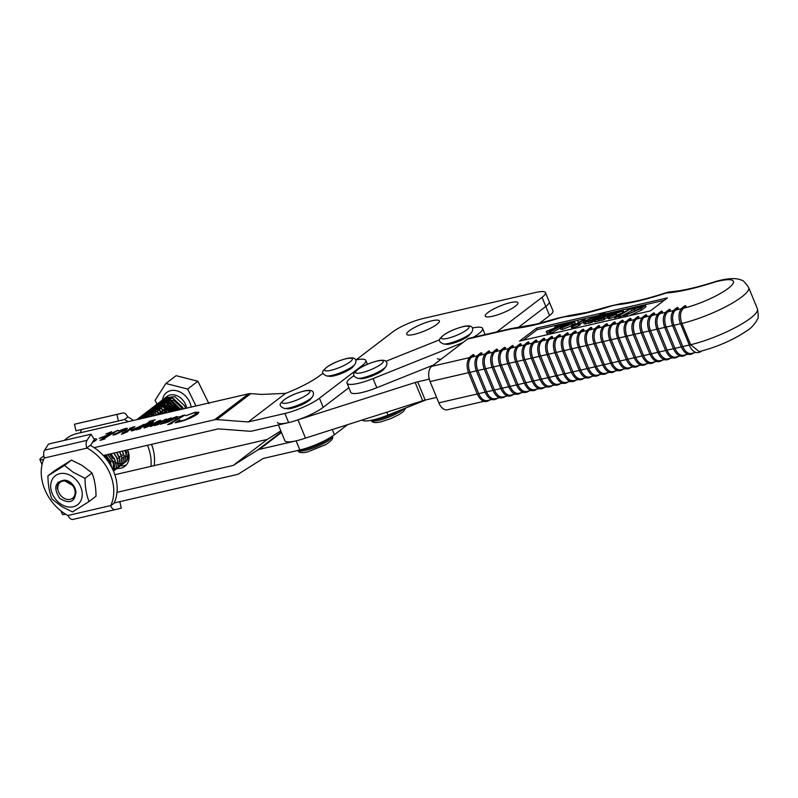 <?xml version="1.0" encoding="UTF-8"?>
<svg xmlns="http://www.w3.org/2000/svg" width="798" height="798" viewBox="0 0 798 798"><rect width="100%" height="100%" fill="white"/><g stroke="black" fill="none" stroke-linecap="round" stroke-linejoin="round"><path stroke-width="1.2" d="M126.702 452.845L125.825 452.426M121.206 454.651L122.373 455.329M124.199 456.047L126.164 456.366M126.523 456.376L127.281 456.336M119.082 456.276L120.249 456.955M122.084 457.673L124.039 457.992M116.957 457.892L118.124 458.571M128.977 455.01L127.261 460.107M126.692 460.805L124.628 462.441M112.957 458.81L110.044 454.83M426.102 399.848L388.018 415.09A26.903 5.636 157.7 0 1 362.202 420.017M356.078 359.908L392.766 331.888A23.541 4.938 157.7 0 1 423 318.552L535.628 292.487A23.541 4.938 157.7 0 1 545.503 292.637L552.984 310.891A23.541 4.938 157.7 0 1 549.543 315.579L539.308 323.399M545.503 292.637A23.541 4.938 157.7 0 1 542.061 297.325L545.802 306.452L518.401 327.38L545.802 306.452A23.541 4.938 157.7 0 0 549.243 301.764A23.541 4.938 157.7 0 1 545.802 306.452L549.543 315.579M515.348 306.223A17.656 3.701 157.7 0 1 497.623 314.821A17.656 3.701 157.7 0 1 485.264 316.108A17.656 3.701 157.7 0 1 487.847 312.587A17.656 3.701 157.7 0 1 505.573 303.998A17.656 3.701 157.7 0 1 517.932 302.711A17.656 3.701 157.7 0 1 515.348 306.223M436.775 324.417A17.656 3.701 157.7 0 1 419.05 333.005A17.656 3.701 157.7 0 1 406.691 334.292A17.656 3.701 157.7 0 1 409.274 330.781A17.656 3.701 157.7 0 1 427 322.183A17.656 3.701 157.7 0 1 439.359 320.896A17.656 3.701 157.7 0 1 436.775 324.417M441.095 359.19A26.903 5.636 157.7 0 1 437.374 358.751M542.061 297.325L496.815 331.878M72.987 519.418L115.431 509.583L72.997 519.408A6.723 4.04 77 0 1 72.987 519.418A6.723 4.04 77 0 1 68.159 515.668L67.86 515.508A42.035 32.439 52.6 0 1 44.758 489.383A42.035 32.439 52.6 0 1 44.279 458.012L87.152 448.087A42.035 32.439 52.6 0 1 110.732 505.573L110.613 505.842A6.723 4.04 -103 0 0 115.431 509.583A6.723 4.04 -103 0 0 115.451 509.583L121.336 508.176L119.81 501.663M87.152 448.087L86.852 447.917A6.723 4.04 -103 0 1 87.042 440.336L91.002 434.212L48.558 444.037L44.598 450.162A6.723 4.04 77 0 0 44.409 457.753L44.279 458.012M91.002 434.212L94.294 439.409L90.553 445.484A42.035 32.439 52.6 0 1 114.134 502.979L237.056 474.511A10.085 7.79 52.6 0 0 238.991 473.703L263.19 458.461L299.868 449.962A26.903 5.636 -22.3 0 0 334.422 434.72L347.559 424.686M114.443 502.91L110.613 505.842M90.693 444.985L86.852 447.917M127.56 449.902A16.479 12.718 52.6 0 1 127.72 450.262A16.479 12.718 52.6 0 1 124.877 466.331A16.479 12.718 52.6 0 1 117.196 468.386M150.982 466.361A42.035 32.439 -127.4 0 0 147.63 445.653A42.035 32.439 -127.4 0 0 147.48 445.294M128.099 421.693A42.035 32.439 -127.4 0 0 124.528 419.529L127.919 416.925A42.035 32.439 -127.4 0 1 133.436 420.456M126.433 464.845A16.479 12.718 52.6 0 1 120.568 465.783A16.479 12.718 52.6 0 1 120.318 465.763M120.259 465.753A16.479 12.718 52.6 0 1 119.301 465.613M113.974 463.568A16.479 12.718 52.6 0 1 113.386 463.199M111.331 461.683A16.479 12.718 52.6 0 1 106.094 455.05M154.144 465.623A42.035 32.439 -127.4 0 0 151.54 444.356M116.887 414.421L122.782 413.025A6.723 4.04 -103 0 1 122.792 413.025L80.329 422.86A6.723 4.04 77 0 0 80.349 422.86A6.723 4.04 77 0 0 80.329 422.86L74.443 424.257L75.97 430.81L118.423 420.975L116.887 414.421L74.443 424.257M80.349 422.86L122.792 413.025A6.723 4.04 -103 0 1 127.62 416.765M123.77 419.698L118.423 420.975M81.625 429.494A42.035 32.439 -127.4 0 0 80.319 432.765M277.345 422.411A26.903 5.636 -22.3 0 0 297.983 419.838L305.474 438.092L422.681 400.756A10.085 2.115 157.7 0 1 425.174 400.067L436.606 397.424M278.392 424.965L284.826 440.666A26.903 5.636 -22.3 0 0 305.474 438.092A26.903 5.636 157.7 0 1 296.128 440.835L259.44 449.334A10.085 7.79 52.6 0 0 257.505 450.132L233.315 465.384L117.007 492.326M297.983 419.838L415.189 382.501A10.085 2.115 157.7 0 1 417.693 381.813L429.284 379.13M68.109 481.034L64.907 480.945A10.085 7.79 -127.4 0 0 57.885 489.513A10.085 7.79 -127.4 0 0 67.94 499.508A10.085 7.79 -127.4 0 0 75.042 490.95A10.085 7.79 -127.4 0 0 64.907 480.945L73.895 486.162M57.197 488.605L57.885 482.311M159.62 410.112L159.401 407.788M159.401 407.618L159.54 405.773M159.57 405.633L159.939 404.087M159.979 403.968L160.518 402.641M160.568 402.541L161.246 401.404M161.306 401.314L162.114 400.347M162.184 400.267L163.111 399.449L172.637 398.212L182.473 407.359L183.061 408.965M183.251 408.915L182.632 407.239L172.797 398.082L163.271 399.329L162.273 400.217M162.203 400.297L161.405 401.274M161.346 401.364L160.677 402.521M160.627 402.621L160.099 403.958M160.059 404.077L159.71 405.643M159.69 405.793L159.56 407.668M159.57 407.838L159.819 410.212M161.745 408.496L161.525 406.172M161.525 406.002L161.665 404.147M161.685 404.007L162.064 402.461M162.094 402.342L162.642 401.015M162.692 400.915L163.371 399.778M163.43 399.688L164.238 398.721M164.308 398.641L165.236 397.823L174.762 396.586L184.597 405.733L185.475 408.406M104.289 455.299L110.274 462.531L111.441 466.9M111.64 467.279L110.443 462.401L104.548 455.239M107.57 454.541L112.398 460.905L113.386 464.077L112.987 470.072M114.393 469.922L113.057 470.202L113.545 463.947L112.568 460.785L107.81 454.481M110.703 453.813L114.523 459.279L115.511 462.451L113.456 471.129M113.466 471.159L115.67 462.331L114.683 459.159L110.932 453.753M113.715 453.114L116.648 457.663L117.635 460.825L115.939 469.094L113.645 470.98M114.762 470.251L116.099 468.965L117.795 460.705L116.807 457.533L113.944 453.055M116.628 452.436L119.76 459.209L118.064 467.468L115.77 469.354M116.887 468.626L118.224 467.349L119.919 459.079L116.847 452.386M119.451 451.778L121.875 457.583L120.189 465.842L117.885 467.738M119.012 467.01L120.348 465.723L122.044 457.463L119.67 451.738M122.194 451.149L123.999 455.957L122.313 464.227L120.009 466.112M121.136 465.384L122.473 464.097L124.169 455.838L122.403 451.099M124.847 450.531L126.124 454.341L124.438 462.601L122.134 464.486M123.261 463.758L124.598 462.481L126.284 454.212L125.047 450.491M127.431 449.932L128.249 452.715L126.563 460.975L124.259 462.87M125.386 462.142L126.722 460.855L128.408 452.596L128.079 451.219M136.967 419.638L141.126 418.681M141.655 418.561L136.827 419.678L137.795 418.8L146.732 417.374M136.757 419.688L137.635 418.92L146.403 417.454M137.954 419.159L138.762 418.192M138.832 418.112L139.76 417.294L149.276 416.057L150.483 416.506M150.772 416.446L149.445 415.928L139.919 417.174L138.922 418.062M138.852 418.142L138.054 419.13M139.331 418.77L140.009 417.623M140.079 417.544L140.877 416.566M140.957 416.496L141.884 415.678L151.401 414.431L154.154 415.658M154.423 415.598L151.57 414.312L142.044 415.549L141.047 416.446M140.977 416.516L140.179 417.504M140.119 417.593L139.441 418.741M140.867 418.571L141.406 417.244M141.455 417.145L142.134 416.007M142.194 415.918L143.002 414.95M143.071 414.87L143.999 414.052L153.525 412.815L157.575 414.87M157.824 414.81L153.685 412.686L144.169 413.933L143.171 414.82M143.091 414.9L142.303 415.878M142.234 415.967L141.565 417.125M141.515 417.224L140.987 418.561M142.633 418.332L142.952 417.065M142.992 416.945L143.53 415.618M143.58 415.519L144.258 414.381M144.318 414.292L145.126 413.324M145.196 413.244L146.124 412.426L155.65 411.189L160.827 414.112M161.066 414.062L155.809 411.06L146.283 412.307L145.286 413.194M145.216 413.274L144.418 414.262M144.358 414.342L143.69 415.499M143.64 415.598L143.111 416.945M143.071 417.055L142.772 418.292M144.588 417.873L144.677 417.135M144.707 416.995L145.076 415.439M145.106 415.319L145.655 414.002M145.705 413.903L146.383 412.756M146.443 412.676L147.251 411.698M147.321 411.628L148.248 410.81L157.775 409.564L163.939 413.394M164.169 413.344L157.934 409.444L148.408 410.681L147.411 411.578M147.341 411.648L146.543 412.636M146.483 412.726L145.815 413.873M145.765 413.982L145.236 415.319M145.196 415.439L144.847 417.005M144.817 417.145L144.747 417.843M149.445 410.002L150.373 409.184L159.899 407.948L166.932 412.696M167.161 412.646L160.059 407.818L150.533 409.065L149.535 409.953M149.465 410.032L148.667 411.01M148.608 411.1L147.939 412.257M151.57 408.377L152.498 407.559L162.024 406.322L169.834 412.027M170.054 411.977L162.184 406.192L152.657 407.439L151.66 408.327M151.59 408.406L150.792 409.394M151.022 415.918L150.912 414.282M150.912 414.112L151.051 412.267M151.071 412.127L151.44 410.571M151.48 410.451L152.019 409.135M152.069 409.035L152.757 407.888M152.817 407.808L153.625 406.83M152.917 407.768L154.622 405.943L164.149 404.696L172.647 411.379M172.857 411.329L164.308 404.576L154.782 405.813L153.785 406.711M152.857 407.858L152.179 409.005M152.129 409.115L151.6 410.451M151.57 410.571L151.211 412.137M151.191 412.277L151.071 414.162M151.071 414.332L151.261 416.327M153.146 414.292L153.036 412.656M153.026 412.486L153.176 410.641M153.196 410.501L153.565 408.955M153.605 408.835L154.144 407.509M154.194 407.409L154.872 406.272M154.942 406.182L155.75 405.214M155.819 405.135L156.747 404.317L166.263 403.08L175.37 410.751M175.57 410.701L166.433 402.95L156.907 404.197L155.909 405.085M155.839 405.165L155.041 406.142M154.982 406.232L154.303 407.389M154.253 407.489L153.725 408.825M153.695 408.945L153.336 410.511M153.316 410.661L153.196 412.536M153.196 412.706L153.306 414.172M155.371 413.364L155.151 411.04M155.151 410.87L155.301 409.015M155.321 408.875L155.69 407.329M155.73 407.209L156.268 405.883M156.318 405.783L156.997 404.646M157.066 404.556L157.864 403.589M157.944 403.509L158.862 402.691L168.388 401.454L178.014 410.132M178.213 410.092L168.558 401.324L159.031 402.571L158.034 403.459M157.964 403.539L157.176 404.516M157.096 404.606L156.428 405.763M156.378 405.863L155.849 407.209M155.809 407.319L155.46 408.895M155.44 409.035L155.321 410.91M155.321 411.08L155.43 412.546M157.495 411.738L157.276 409.414M157.276 409.244L157.425 407.399M157.445 407.259L157.814 405.703M157.854 405.584L158.393 404.267M158.443 404.167L159.121 403.02M159.181 402.94L159.989 401.963M160.059 401.893L160.987 401.075L170.513 399.828L180.577 409.544M180.767 409.494L170.672 399.708L161.156 400.945L160.149 401.843M160.079 401.913L159.281 402.9M159.221 402.99L158.553 404.137M158.503 404.247L157.974 405.584M157.934 405.703L157.585 407.269M157.565 407.409L157.435 409.294M157.445 409.464L157.705 411.838M115.67 469.404L114.493 469.882M117.795 467.778L116.618 468.266M116.508 468.296L115.171 468.576M119.919 466.162L118.742 466.64M124.169 462.91L122.982 463.399M122.882 463.429L121.545 463.708M121.426 463.728L119.909 463.768M119.78 463.758L118.024 463.498M117.865 463.458L115.74 462.72M115.54 462.631L112.548 460.735M112.199 460.446L107.88 454.8M126.593 451.957L125.286 451M158.333 414.691L157.535 411.958M157.745 412.067L158.523 414.651M160.767 413.813L159.66 410.342M159.869 410.441L161.096 414.052M208.896 403.579L197.874 381.225L176.099 375.678L165.854 383.499L155.101 400.317L157.136 404.456M195.979 405.973L187.64 389.045L165.854 383.499M157.196 404.576L157.705 405.593M157.874 405.933L158.612 407.439M158.692 407.608L159.49 409.224M159.74 409.723L160.029 410.322M161.276 412.845L161.794 413.893M187.64 389.045L197.874 381.225M163.54 413.484L163.091 412.616M162.892 412.187L161.785 408.716M151.889 414.421L155.6 415.329M154.373 410.681L156.019 409.125M156.199 409.005L159.859 407.928M162.503 406.302L165.026 406.751L171.44 411.658M157.116 411.559L158.882 407.11L160.258 405.873M160.448 405.753L164.099 404.686L164.607 407.249M164.627 404.686L167.141 405.125L174.163 411.03M159.231 409.943L160.647 405.953M160.747 405.813L162.383 404.257M162.573 404.137L166.223 403.06M166.752 403.06L169.266 403.509L176.787 410.421M162.872 404.187L164.508 402.631M164.697 402.511L171.39 401.883L179.301 409.833M164.947 413.165L163.69 409.823M163.969 404.466L166.632 401.005M166.812 400.885L173.515 400.257L180.976 407.06L181.715 409.274M463.02 342.492A26.903 5.636 157.7 0 1 458.83 344.247L373.045 378.591A26.903 5.636 157.7 0 1 347.02 383.17A26.903 5.636 157.7 0 1 346.96 382.96A26.903 5.636 157.7 0 1 353.973 375.718M433.424 365.045L376.796 387.718A26.903 5.636 157.7 0 1 350.761 392.297L347.02 383.17M384.267 368.596A13.446 2.823 157.7 0 1 372.975 375.579A13.446 2.823 157.7 0 1 360.048 378.531M472.396 327.998A26.903 5.636 157.7 0 1 482.581 328.417A26.903 5.636 157.7 0 1 473.254 337.325M385.813 361.324L439.658 339.768M470.052 334.262A13.446 2.823 157.7 0 1 458.76 341.235A13.446 2.823 157.7 0 1 445.823 344.197M312.287 397.035L310.252 399.399A13.287 2.783 157.7 0 1 291.769 408.207A13.287 2.783 157.7 0 1 287.529 408.716L284.417 408.466A16.289 3.411 157.7 0 0 289.624 407.838A16.289 3.411 157.7 0 0 312.287 397.035C314.222 394.092 315.13 388.397 303.948 391.03C292.447 394.242 284.746 398.242 280.866 403.02C279.23 404.975 280.407 406.79 284.417 408.466M471.488 332.586L469.453 334.951A13.287 2.783 157.7 0 1 450.98 343.758A13.287 2.783 157.7 0 1 446.73 344.267L443.628 344.008A16.289 3.411 157.7 0 0 448.835 343.389A16.289 3.411 157.7 0 0 471.488 332.586C473.433 329.644 474.331 323.948 463.149 326.582C451.648 329.793 443.957 333.793 440.067 338.571C438.431 340.527 439.618 342.342 443.628 344.008M385.713 366.92L383.678 369.284A13.287 2.783 157.7 0 1 365.195 378.092A13.287 2.783 157.7 0 1 360.945 378.611L357.843 378.352A16.289 3.411 157.7 0 0 363.05 377.723A16.289 3.411 157.7 0 0 385.713 366.92C387.648 363.978 388.546 358.282 377.374 360.915C365.863 364.137 358.172 368.137 354.292 372.915C352.646 374.87 353.833 376.676 357.843 378.352M65.636 514.211L65.187 514.321A6.723 1.406 157.7 0 1 62.354 514.271L60.987 510.939M114.812 474.74L267.29 439.419L280.816 430.88M267.29 439.419L233.315 465.384M92.917 441.533A4.598 0.968 -22.3 0 0 93.955 440.865A4.598 0.968 -22.3 0 0 94.623 439.947A4.598 0.968 -22.3 0 0 94.084 439.738M92.398 442.341A6.723 1.406 -22.3 0 0 95.62 440.476A6.723 1.406 -22.3 0 0 96.598 439.139A6.723 1.406 -22.3 0 0 94.054 439.04M95.74 440.376A6.723 1.406 -22.3 0 0 94.862 440.516M286.622 408.646A13.446 2.823 -22.3 0 0 296.886 406.711A13.446 2.823 -22.3 0 0 308.966 400.646A13.446 2.823 -22.3 0 0 310.841 398.711M329.085 376.187A13.446 2.823 -22.3 0 0 339.35 374.262A13.446 2.823 -22.3 0 0 351.429 368.197A13.446 2.823 -22.3 0 0 353.315 366.252M104.358 439.139L99.989 440.386L111.131 433.723L104.329 436.656L103.78 436.955L104.568 437.095L99.221 438.331L107.491 435.07L109.476 432.735L105.835 433.982L111.66 431.738L109.575 434.192L117.974 430.242L103.64 438.83L104.947 438.84L104.358 439.139M103.78 436.955L104.628 437.065M109.925 433.823L109.206 432.676M103.281 439.07L103.92 439.269M121.366 434.321L123.87 432.626L122.473 432.706L124.518 432.237L132.977 427.169L129.585 428.366L134.892 426.631L126.443 431.788L127.879 431.608L121.366 434.321M133.206 427.718L132.917 427.05M158.742 424.386L154.423 425.633L159.48 422.561L150.453 426.551L149.954 426.172L154.233 423.578L146.832 427.1L144.219 427.997L143.929 427.489L151.411 423.01L148.238 424.097L153.425 421.952L146.094 427.08L159.041 420.726L160.717 420.337L152.298 425.643L166.503 419L157.715 424.267L158.742 424.386M144.219 427.997L143.929 427.489L144.139 428.007M172.139 423.439L167.68 424.716L182.572 415.788L179.211 416.905L184.946 414.99L171.011 423.349L172.139 423.439M182.792 416.317L182.443 415.678M171.011 423.349L171.6 423.598M348.886 387.708L323.19 407.349A26.903 5.636 157.7 0 1 288.637 422.591L284.896 413.464L248.218 421.952L216.797 419.588A10.085 7.79 -127.4 0 0 214.602 419.748L94.124 447.658M43.691 459.339L42.723 459.568A6.723 1.406 157.7 0 1 39.9 459.518A6.723 1.406 157.7 0 1 40.878 458.182L43.88 455.897M64.099 440.436L68.059 437.414A6.723 1.406 157.7 0 1 76.698 433.603L248.577 393.793A10.085 7.79 52.6 0 1 250.772 393.633L216.797 419.588M175.201 422.81L179.72 419.848L178.592 421.364L185.156 419.848L195.201 414.421L196.388 412.955L193.585 412.965L185.744 415.738L195.011 412.317L198.892 412.237L197.585 413.953C192.767 417.264 186.951 419.838 180.119 421.673L175.201 422.81M162.253 423.658L160.179 424.297L169.405 418.76L166.702 419.708L171.101 417.853L169.116 419.549L176.737 416.546L177.336 417.364L168.019 422.122L162.253 423.658M177.984 416.576L177.336 417.364M150.682 421.853L149.176 421.334L155.161 419.788L140.867 427.728L139.78 428.416L140.757 428.556L136.378 429.813L139.071 428.197L132.488 430.711C130.862 431.01 130.613 430.711 131.74 429.813L146.453 423.768L150.623 421.135L151.251 422.661M131.052 430.671L131.74 429.813L132.129 430.78M124.658 430.681L123.52 429.354L118.423 431.07L125.565 428.406L127.401 428.366L126.653 429.394L114.583 434.86L113.316 434.541L123.76 430.501L124.867 429.384L125.486 430.9M113.017 434.95L113.525 435.05M362.282 366.671L361.913 365.763A26.903 5.636 -22.3 0 0 365.843 360.417A26.903 5.636 -22.3 0 0 355.659 359.988M323.02 373.374A26.903 5.636 -22.3 0 0 319.988 375.479A43.71 9.167 157.7 0 1 285.664 393.344L261.465 394.431L250.772 393.633M361.913 365.763L319.449 398.222A26.903 5.636 -22.3 0 1 284.896 413.464M103.321 455.518L218.343 428.875L249.754 431.239A10.085 7.79 -127.4 0 0 251.959 431.08L288.637 422.591M285.664 393.344L248.218 421.952M191.44 417.524L191.211 416.955M195.56 415.309L195.201 414.421M196.657 413.623L198.213 413.424M181.605 417.025L181.405 416.526M183.141 416.107L182.812 415.299M169.615 419.259L169.405 418.76M169.735 419.189L169.505 418.641M177.136 417.514L176.737 416.546M164.637 422.351L164.967 422.95L167.221 422.172L174.991 418.052L174.642 417.514L170.193 419.219L164.637 422.351L165.056 423.149M175.251 418.701L174.642 417.514M159.69 423.08L159.48 422.561M154.433 424.077L154.233 423.578M145.525 427.598L145.156 426.691M151.62 423.539L151.411 423.01M151.72 423.479L151.48 422.9M160.727 422.461L160.498 421.893M165.026 419.888L164.827 419.389M139.381 428.945L139.071 428.197M146.662 424.267L146.453 423.768M142.124 426.361L145.495 424.346L143.949 424.386L133.845 429.314L134.154 429.923L142.124 426.361L142.333 426.86M145.695 424.845L145.495 424.346M134.263 430.192L133.845 429.314M124.727 432.735L124.518 432.237M131.68 428.636L131.451 428.087M133.316 427.648L132.957 426.83M123.989 431.05L123.76 430.501M125.196 430.192L125.715 430.042M126.124 429.773L125.565 428.406M114.962 434.142L123.221 430.86L114.962 434.142L115.511 434.621M111.331 434.222L111.131 433.723M111.301 432.297L111.082 431.758M112.378 433.593L112.179 433.095M354.751 364.576L352.716 366.94A13.287 2.783 157.7 0 1 334.242 375.748A13.287 2.783 157.7 0 1 329.993 376.267L326.891 376.008A16.289 3.411 157.7 0 0 332.098 375.379A16.289 3.411 157.7 0 0 354.751 364.576C356.686 361.634 357.594 355.938 346.412 358.571C334.911 361.793 327.21 365.793 323.33 370.571C321.694 372.526 322.881 374.342 326.891 376.008M89.037 501.563L96.019 496.216C95.989 487.498 94.653 479.758 92.019 472.985L82.044 465.364L71.471 460.107L64.478 465.443L73.087 472.207L85.027 478.321C85.067 487.039 86.403 494.78 89.037 501.563L72.498 511.917L61.925 506.66L51.96 499.049C49.326 492.306 47.99 484.566 47.95 475.808L64.478 465.443M61.795 504.635A18.284 14.115 -127.4 0 0 81.546 499.019A18.284 14.115 -127.4 0 0 71.132 475.827A18.284 14.115 -127.4 0 0 51.381 481.453A18.284 14.115 -127.4 0 0 61.795 504.635M75.85 491.738C75.012 502.181 69.626 504.376 59.67 498.341C53.306 488.097 54.813 482.032 64.199 480.157A10.933 8.439 52.6 0 1 69.256 481.623A10.933 8.439 52.6 0 1 75.85 491.738L75.93 493.044L73.396 498.69M92.019 472.985L85.027 478.321M71.471 460.107L54.932 470.471L47.95 475.808M645.512 315.001A0.838 0.648 52.7 0 1 646.819 315.35L644.255 317.295L649.881 315.998M672.245 357.883L667.856 358.891A11.771 7.082 77 0 1 659.238 351.978L650.51 330.681A11.771 7.082 77 0 1 652.106 315.489L654.659 313.534A0.838 0.648 -127.3 0 0 653.363 313.185M656.555 361.504L652.156 362.511A11.771 7.082 77 0 1 643.537 355.599L634.809 334.302A11.771 7.082 77 0 1 636.405 319.11L638.969 317.155A0.838 0.648 -127.3 0 0 637.662 316.806M629.812 318.621A0.838 0.648 52.7 0 1 631.118 318.971L628.565 320.916L634.181 319.619M687.946 354.252L683.547 355.27A11.771 7.082 77 0 1 674.938 348.347L666.2 327.06A11.771 7.082 77 0 1 667.806 311.858L670.36 309.913A0.838 0.648 -127.3 0 0 669.053 309.564M661.203 311.37A0.838 0.648 52.7 0 1 662.51 311.719L659.956 313.674L665.572 312.377M676.904 307.749A0.838 0.648 52.7 0 1 678.21 308.098L675.647 310.053L681.273 308.756M701.033 351.2A0.838 0.648 52.7 0 1 700.824 351.649C696.365 354.103 692.484 351.948 689.203 345.195L690.639 344.726A47.072 9.865 -22.3 0 0 750.469 318.232A47.072 9.865 -22.3 0 0 757.402 308.826C758.489 315.25 758.509 318.651 757.452 319.01L756.275 321.474C753.312 325.614 750.699 328.357 748.454 329.704C734.689 339.32 718.3 346.631 699.277 351.639L690.639 344.726L681.901 323.429C679.607 316.706 680.135 311.639 683.497 308.237L686.061 306.292A0.838 0.648 -127.3 0 0 684.754 305.933M625.153 368.746L620.764 369.763A11.771 7.082 77 0 1 612.146 362.841L603.418 341.554A11.771 7.082 77 0 1 605.014 326.352L607.567 324.407A0.838 0.648 -127.3 0 0 606.271 324.058M598.42 325.863A0.838 0.648 52.7 0 1 599.727 326.212L597.163 328.168L602.789 326.871M614.111 322.242A0.838 0.648 52.7 0 1 615.418 322.591L612.864 324.547L618.48 323.25M640.854 365.125L636.455 366.142A11.771 7.082 77 0 1 627.846 359.22L619.108 337.923A11.771 7.082 77 0 1 620.714 322.731L623.268 320.786A0.838 0.648 -127.3 0 0 621.961 320.427M551.328 336.736A0.838 0.648 52.7 0 1 552.635 337.085L550.071 339.04L555.697 337.744M578.061 379.619L573.672 380.636A11.771 7.082 77 0 1 565.054 373.713L556.326 352.417A11.771 7.082 77 0 1 557.922 337.225L560.485 335.28A0.838 0.648 -127.3 0 0 559.179 334.921M562.371 383.24L557.972 384.257A11.771 7.082 77 0 1 549.363 377.334L540.625 356.048A11.771 7.082 77 0 1 542.231 340.846L544.785 338.901A0.838 0.648 -127.3 0 0 543.478 338.551M535.628 340.357A0.838 0.648 52.7 0 1 536.934 340.706L534.381 342.661L539.997 341.364M593.762 375.998L589.373 377.005A11.771 7.082 77 0 1 580.754 370.092L572.016 348.796A11.771 7.082 77 0 1 573.622 333.604L576.176 331.649A0.838 0.648 -127.3 0 0 574.869 331.3M567.029 333.115A0.838 0.648 52.7 0 1 568.326 333.464L565.772 335.409L571.388 334.113M582.72 329.494A0.838 0.648 52.7 0 1 584.026 329.843L581.473 331.788L587.089 330.492M609.463 372.377L605.064 373.384A11.771 7.082 77 0 1 596.455 366.472L587.717 345.175A11.771 7.082 77 0 1 589.313 329.983L591.877 328.028A0.838 0.648 -127.3 0 0 590.57 327.679M530.969 390.491L526.58 391.499A11.771 7.082 77 0 1 517.962 384.586L509.234 363.29A11.771 7.082 77 0 1 510.83 348.098L513.393 346.142A0.838 0.648 -127.3 0 0 512.087 345.793M504.236 347.609A0.838 0.648 52.7 0 1 505.543 347.958L502.989 349.903L508.605 348.606M519.937 343.988A0.838 0.648 52.7 0 1 521.244 344.337L518.68 346.282L524.306 344.985M546.67 386.87L542.281 387.878A11.771 7.082 77 0 1 533.663 380.965L524.934 359.669A11.771 7.082 77 0 1 526.53 344.477L529.084 342.522A0.838 0.648 -127.3 0 0 527.787 342.172M488.536 351.23A0.838 0.648 52.7 0 1 489.842 351.579L487.289 353.534L492.905 352.237M515.279 394.112L510.88 395.13A11.771 7.082 77 0 1 502.271 388.207L493.533 366.91A11.771 7.082 77 0 1 495.139 351.719L497.693 349.773A0.838 0.648 -127.3 0 0 496.386 349.414M499.578 397.733L495.189 398.751A11.771 7.082 77 0 1 486.571 391.828L477.842 370.541A11.771 7.082 77 0 1 479.438 355.339L481.992 353.394A0.838 0.648 -127.3 0 0 480.695 353.045M472.845 354.851A0.838 0.648 52.7 0 1 474.152 355.2L471.588 357.155L477.214 355.858M560.246 327.998L551.478 333.085M551.009 331.938L547.089 333.295L558.58 326.621L550.121 330.482L546.161 331.389L554.021 328.307L555.877 326.013L555.019 326.023L559.438 324.776L557.443 325.654L555.797 327.589L561.991 324.188L565.912 323.28L550.411 331.818L551.627 333.454L549.662 334.153M548.376 332.547L546.79 332.916L546.161 331.389M574.53 321.624L571.957 323.669L562.051 327.798L560.186 327.848L562.909 325.793L570.321 324.078C573.173 322.522 573.592 321.873 571.577 322.133L565.682 324.257L572.425 321.704L574.53 321.624L575.149 323.14L572.904 324.995M571.348 325.873L562.67 329.325L560.804 329.365L560.186 327.848M598.42 318.931L598.899 319.3L594.749 320.247C593.552 320.477 593.652 320.188 595.079 319.39L602.32 314.881L605.373 314.173L595.697 319.808L606.47 313.923L609.522 313.215L599.837 318.851L610.61 312.966L613.662 312.267L603.807 317.674L604.774 319.3L604.126 319.679L601.512 320.427L600.894 318.911L602.47 317.993L598.899 319.3L599.517 320.816L595.378 321.774C594.171 321.993 594.281 321.704 595.697 320.916M601.423 320.207L599.517 320.816M607.597 317.355L604.675 319.06M622.789 312.656L622.161 311.14L609.852 315.848C608.525 316.626 608.595 316.846 610.081 316.487L615.856 314.572L609.492 316.846C607.318 317.395 607.009 317.155 608.565 316.138L614.62 312.616L611.936 313.494L621.333 310.412C623.268 309.963 623.537 310.203 622.161 311.14L623.088 310.292L623.707 311.819L622.789 312.656L616.744 315.24M615.966 314.222L616.475 316.098L610.121 318.372C607.936 318.911 607.627 318.671 609.183 317.654M664.275 300.297L605.263 313.923M599.647 315.22L537.224 329.624L523.308 340.227M645.363 305.305L640.814 308.696L626.719 314.761L623.288 315.549L626.45 313.454L627.178 313.215L627.637 314.322L639.068 309.105L643.826 305.724L634.041 309.045L643.128 305.385L645.363 305.305L645.981 306.831L641.432 310.223L629.014 315.828M627.348 316.277L623.906 317.075M641.143 307.858L634.939 310.602L634.041 309.045M620.335 315.928L614.669 317.694L629.522 309.085L627.188 309.365L635.248 307.28L630.829 308.776L618.001 316.217L620.335 315.928L620.954 317.454L618.43 318.272M634.191 309.415L620.605 316.597M594.031 320.816L592.415 321.754M591.946 320.596L592.565 322.123L588.874 323.35L588.246 321.833L590.321 320.626L583.518 322.492L586.251 320.397L595.996 316.267L597.752 316.317L600.774 314.033L604.914 313.075L591.298 320.976L588.246 321.833M588.744 323.05L584.146 324.008L583.518 322.492M584.336 320.626C585.981 320.357 585.752 320.796 583.667 321.953L579.807 324.188M571.238 325.604L575.368 324.427L582.231 320.447C583.677 319.659 583.827 319.37 582.67 319.569L583.707 319.1C585.353 318.841 585.134 319.28 583.049 320.427L576.685 324.118L579.518 323.469L580.136 324.986L579.488 325.365L571.887 328.327L571.268 326.801L574.73 324.796L571.238 325.604L571.637 326.591M650.36 310.901L667.407 297.913L536.605 328.108L519.558 341.095L650.36 310.901M483.887 401.364L447.439 409.773A11.771 7.082 -103 0 1 438.83 402.85L430.092 381.554A11.771 7.082 -103 0 1 431.698 366.362L467.498 339.07A11.771 7.082 -103 0 1 469.214 338.252L511.388 328.517A11.771 7.082 77 0 0 509.673 329.335L467.498 339.07M649.023 331.02L642.659 332.487L651.387 353.783L657.751 352.317M664.395 359.689L660.006 360.706A11.771 7.082 -103 0 1 651.387 353.783L649.961 354.252L641.223 332.966L642.659 332.487A11.771 7.082 -103 0 1 644.255 317.295A0.838 0.648 52.7 0 0 643.098 316.776L645.652 314.831M633.323 334.641L626.959 336.118L635.697 357.404L642.061 355.938M648.704 363.309L644.305 364.327A11.771 7.082 -103 0 1 635.697 357.404L634.26 357.883L625.532 336.586L626.959 336.118A11.771 7.082 -103 0 1 628.565 320.916A0.838 0.648 52.7 0 0 627.398 320.407L629.951 318.452M664.724 327.399L658.35 328.866L667.088 350.162L673.452 348.696M680.096 356.068L675.697 357.085A11.771 7.082 -103 0 1 667.088 350.162L665.652 350.631L656.924 329.335L658.35 328.866A11.771 7.082 -103 0 1 659.956 313.674A0.838 0.648 52.7 0 0 658.789 313.155L661.352 311.21M680.415 323.779L674.051 325.245L682.789 346.541L689.153 345.065M695.796 352.447L691.397 353.454A11.771 7.082 -103 0 1 682.789 346.541L681.352 347.01L672.624 325.714L674.051 325.245A11.771 7.082 -103 0 1 675.647 310.053A0.838 0.648 52.7 0 0 674.49 309.534L677.043 307.579M601.931 341.893L595.567 343.359L604.295 364.656L610.66 363.19M617.303 370.561L612.914 371.579A11.771 7.082 -103 0 1 604.295 364.656L602.869 365.125L594.131 343.828L595.567 343.359A11.771 7.082 -103 0 1 597.163 328.168A0.838 0.648 52.7 0 0 596.006 327.649L598.56 325.704M617.632 338.272L611.268 339.739L619.996 361.035L626.36 359.559M633.004 366.94L628.615 367.948A11.771 7.082 -103 0 1 619.996 361.035L618.57 361.504L609.832 340.207L611.268 339.739A11.771 7.082 -103 0 1 612.864 324.547A0.838 0.648 52.7 0 0 611.697 324.028L614.26 322.073M554.839 352.766L548.475 354.232L557.213 375.529L563.578 374.053M570.221 381.434L565.822 382.442A11.771 7.082 -103 0 1 557.213 375.529L555.777 375.998L547.039 354.701L548.475 354.232A11.771 7.082 -103 0 1 550.071 339.04A0.838 0.648 52.7 0 0 548.914 338.522L551.468 336.566M539.139 356.387L532.775 357.853L541.513 379.15L547.877 377.683M554.52 385.055L550.121 386.072A11.771 7.082 -103 0 1 541.513 379.15L540.076 379.619L531.348 358.322L532.775 357.853A11.771 7.082 -103 0 1 534.381 342.661A0.838 0.648 52.7 0 0 533.214 342.143L535.767 340.197M570.54 349.135L564.176 350.611L572.904 371.898L579.268 370.432M585.912 377.803L581.523 378.821A11.771 7.082 -103 0 1 572.904 371.898L571.478 372.377L562.74 351.08L564.176 350.611A11.771 7.082 -103 0 1 565.772 335.409A0.838 0.648 52.7 0 0 564.605 334.901L567.169 332.946M586.231 345.514L579.867 346.98L588.605 368.277L594.969 366.811M601.612 374.182L597.213 375.2A11.771 7.082 -103 0 1 588.605 368.277L587.168 368.746L578.44 347.459L579.867 346.98A11.771 7.082 -103 0 1 581.473 331.788A0.838 0.648 52.7 0 0 580.306 331.27L582.859 329.325M507.747 363.629L501.383 365.105L510.122 386.392L516.486 384.925M523.129 392.297L518.73 393.314A11.771 7.082 -103 0 1 510.122 386.392L508.685 386.87L499.957 365.574L501.383 365.105A11.771 7.082 -103 0 1 502.989 349.903A0.838 0.648 52.7 0 0 501.822 349.394L504.376 347.439M523.448 360.008L517.084 361.474L525.812 382.771L532.176 381.304M538.82 388.676L534.431 389.693A11.771 7.082 -103 0 1 525.812 382.771L524.386 383.24L515.648 361.953L517.084 361.474A11.771 7.082 -103 0 1 518.68 346.282A0.838 0.648 52.7 0 0 517.513 345.763L520.077 343.818M492.057 367.26L485.683 368.726L494.421 390.023L500.785 388.546M507.428 395.928L503.039 396.935A11.771 7.082 -103 0 1 494.421 390.023L492.984 390.491L484.256 369.195L485.683 368.726A11.771 7.082 -103 0 1 487.289 353.534A0.838 0.648 52.7 0 0 486.122 353.015L488.685 351.06M476.356 370.88L469.992 372.347L478.72 393.643L485.084 392.177M491.728 399.549L487.339 400.566A11.771 7.082 -103 0 1 478.72 393.643L477.294 394.112L468.556 372.816L469.992 372.347A11.771 7.082 -103 0 1 471.588 357.155A0.838 0.648 52.7 0 0 470.431 356.636L472.985 354.691M757.402 308.826L748.664 287.529A47.072 9.865 157.7 0 1 741.741 296.936A47.072 9.865 157.7 0 1 681.901 323.429L680.465 323.898C678.021 316.786 678.639 311.39 682.34 307.719A0.838 0.648 -127.3 0 1 683.497 308.237A35.312 7.401 -22.3 0 0 728.215 288.407A35.312 7.401 -22.3 0 0 718.649 281.096L716.484 281.604A5.047 1.057 -22.3 0 0 715.148 281.973A11.771 3.96 -107.9 0 1 715.896 281.425C701.053 286.193 688.315 289.385 677.682 291.011L669.672 291.928A11.771 9.726 86 0 0 666.121 293.026A11.771 3.621 -108.3 0 1 666.779 292.497C648.275 298.562 633.073 302.262 621.183 303.589L609.612 306.213A11.771 4.329 -107.4 0 0 608.774 306.791A98.882 20.728 157.7 0 1 585.682 313.145A98.882 20.728 157.7 0 1 566.43 316.567A21.855 4.579 -22.3 0 0 557.104 318.721A98.882 20.728 157.7 0 1 534.012 325.075A98.882 20.728 157.7 0 1 514.062 328.567A21.855 4.579 -22.3 0 0 509.673 329.335M537.224 329.624L536.605 328.108M634.31 309.085L634.939 310.602M642.39 305.784L642.799 306.761M627.178 313.215L626.101 314.402L627.607 314.332M623.288 315.549L623.886 317.015M624.764 315.05L625.383 316.577M626.719 314.761L627.328 316.217M640.814 308.696L641.432 310.223M619.677 316.307L620.305 317.833M618.62 316.557L619.238 318.073M630.829 308.776L631.447 310.302M632.405 308.168L633.023 309.684M634.6 307.659L634.979 308.577M635.248 307.28L635.647 308.257M627.188 309.365L627.537 310.232M614.669 317.694L615.218 319.02M614.869 317.644L615.408 318.971M615.996 311.729L616.515 311.978M608.096 318.562L607.468 317.045L608.565 316.138M610.111 316.477L609.852 315.848C608.525 316.626 608.595 316.846 610.081 316.487M620.395 311.629C621.682 310.871 621.722 310.612 620.515 310.831L615.866 312.357L611.537 314.871L620.395 311.629C621.682 310.871 621.722 310.612 620.515 310.831L620.754 311.41M611.936 313.494L612.166 314.043M609.492 316.846L610.121 318.372M610.889 315.24L611.268 316.188M615.866 312.357L616.305 313.434M604.146 317.784L603.507 318.153L604.126 319.679M603.507 318.153L603.847 319.739M611.517 313.205L611.926 314.183M607.368 314.163L607.687 314.961M608.694 313.634L608.944 314.242M608.874 313.594L609.093 314.153M609.522 313.215L609.742 313.774M603.218 315.12L603.547 315.918M604.555 314.592L604.804 315.19M604.724 314.552L604.954 315.1M604.914 313.075L605.602 314.731M595.079 319.39C593.652 320.188 593.552 320.477 594.749 320.247L595.378 321.774M603.218 318.222L601.084 318.871L601.702 320.387M591.268 320.078L596.525 317.025L595.647 316.577L587.727 320.078C585.134 321.454 584.555 322.113 585.981 322.053L591.268 320.078M584.944 322.093L585.981 322.053M596.525 317.025L595.647 316.577L595.966 317.355M585.313 322.432L585.932 323.948M588.425 321.784L589.054 323.31M590.48 321.165L591.109 322.681M591.298 320.976L591.917 322.492M602.141 314.222L602.4 314.861M603.737 313.574L604.106 314.472M604.266 313.454L604.635 314.352M591.757 319.799L590.46 320.437M587.727 320.078L588.246 321.335M579.518 323.469L571.917 326.651L572.545 328.178M571.917 326.651L571.268 326.801M578.131 324.018L578.759 325.534M578.869 323.838L579.488 325.365M583.049 320.427L583.667 321.953M583.707 319.1L584.924 319.03L585.552 320.547M577.892 321.434L578.4 322.671M578.161 321.434L578.61 322.542M582.231 320.447C583.677 319.659 583.827 319.37 582.67 319.569L582.879 320.058M573.014 322.073L571.577 322.133L571.957 323.08M569.672 324.457L563.787 325.813C561.463 327.06 561.084 327.609 562.66 327.429L569.672 324.457M561.563 327.469L562.66 327.429M562.051 327.798L562.67 329.325M571.957 323.669L572.535 325.075M565.682 324.257L566.021 325.075M565.972 324.257L566.281 325.015M563.787 325.813L564.256 326.961M550.121 330.482L550.47 331.33M550.76 330.103L551.119 330.961M550.211 330.232L550.74 330.113M547.089 333.295L547.637 334.621M547.268 333.255L547.817 334.571M549.543 332.497L550.171 334.023M550.351 332.317L550.979 333.833M563.238 324.377L563.747 325.594M564.804 323.769L565.393 325.215M565.273 323.659L565.862 325.105M565.912 323.28L566.211 323.998M557.443 325.654L557.892 326.741M558.51 325.215L558.959 326.302M558.79 325.155L559.218 326.202M559.438 324.776L559.887 325.873M555.019 326.023L555.308 326.721M388.018 415.09L386.821 412.177M67.86 515.508L110.732 505.573M44.598 450.162L87.042 440.336M415.189 382.501L422.681 400.756M417.693 381.813L425.174 400.067M162.513 399.948A16.818 12.977 52.6 0 1 176.687 390.771A16.818 12.977 52.6 0 1 191.181 407.05A16.818 12.977 52.6 0 1 191.181 407.08M163.58 404.526A13.446 10.384 -127.4 0 0 163.74 406.202A13.446 10.384 -127.4 0 0 163.859 406.87M163.909 407.09A13.446 10.384 -127.4 0 0 165.226 410.741M165.485 411.229A13.446 10.384 -127.4 0 0 166.453 412.805M186.622 408.137A13.446 10.384 -127.4 0 0 186.622 408.117A13.446 10.384 -127.4 0 0 178.722 396.626A13.446 10.384 -127.4 0 0 167.011 396.466L165.236 397.823M166.184 397.195A13.446 10.384 -127.4 0 0 165.386 398.132M165.326 398.222A13.446 10.384 -127.4 0 0 164.657 399.329M164.607 399.429A13.446 10.384 -127.4 0 0 164.079 400.726M164.039 400.845A13.446 10.384 -127.4 0 0 163.7 402.372M163.68 402.511A13.446 10.384 -127.4 0 0 163.57 404.357M162.373 401.594A16.818 12.977 52.6 0 1 162.403 401.065M162.403 400.985A16.818 12.977 52.6 0 1 162.493 400.147M376.796 387.718L373.045 378.591M459.279 345.334L458.83 344.247M303.559 391.21A14.963 3.132 157.7 0 1 307.649 394.292A14.963 3.132 157.7 0 1 288.427 402.771A14.963 3.132 157.7 0 1 284.337 399.688A14.963 3.132 157.7 0 1 303.559 391.21M332.108 436.356A18.494 3.88 157.7 0 1 323.499 443.528A18.494 3.88 157.7 0 1 305.604 450.371A18.494 3.88 157.7 0 1 297.933 450.411M330.153 437.603A18.494 3.88 157.7 0 1 305.105 449.154A18.494 3.88 157.7 0 1 300.188 449.892M462.76 326.761A14.963 3.132 157.7 0 1 466.85 329.843A14.963 3.132 157.7 0 1 447.628 338.322A14.963 3.132 157.7 0 1 443.538 335.24A14.963 3.132 157.7 0 1 462.76 326.761M376.985 361.105A14.963 3.132 157.7 0 1 381.075 364.187A14.963 3.132 157.7 0 1 361.853 372.656A14.963 3.132 157.7 0 1 357.763 369.584A14.963 3.132 157.7 0 1 376.985 361.105M404.147 408.636A18.494 3.88 157.7 0 1 379.03 420.267A18.494 3.88 157.7 0 1 371.339 420.277M399.299 410.581A18.494 3.88 157.7 0 1 378.531 419.05A18.494 3.88 157.7 0 1 373.604 419.778M332.297 429.543L334.422 434.72M296.128 440.835L299.868 449.962M64.967 513.782L65.187 514.321M281.475 432.496L259.44 449.334M281.265 431.977L257.505 450.132M214.602 419.748L248.577 393.793M323.19 407.349L319.449 398.222M43.172 460.665L42.723 459.568M168.318 420.127L168.079 419.558M151.63 426.202L151.271 425.334M149.994 424.496L149.785 423.977M149.615 422.501L149.406 422.002M103.431 437.364L103.231 436.865M108.698 434.77L108.398 434.032M346.023 358.761A14.963 3.132 157.7 0 1 350.113 361.843A14.963 3.132 157.7 0 1 330.891 370.322A14.963 3.132 157.7 0 1 326.801 367.24A14.963 3.132 157.7 0 1 346.023 358.761M650.081 354.083L649.961 354.252C653.243 361.005 657.123 363.16 661.582 360.706A0.838 0.648 -127.3 0 0 661.791 360.287M641.353 332.796L641.223 332.966C638.779 325.843 639.398 320.457 643.098 316.776M665.602 350.502L657.931 352.277M656.874 329.215L649.193 330.98M657.722 314.183L652.106 315.489A0.838 0.648 -127.3 0 0 650.939 314.971L653.502 313.016M649.911 354.132L642.23 355.898M641.173 332.836L633.502 334.601M642.031 317.813L636.405 319.11A0.838 0.648 -127.3 0 0 635.248 318.592L637.802 316.636M634.39 357.713L634.26 357.883C637.552 364.636 641.422 366.781 645.881 364.327A0.838 0.648 -127.3 0 0 646.091 363.918M625.652 336.417L625.532 336.586C623.078 329.474 623.707 324.078 627.398 320.407M673.422 310.562L667.806 311.858A0.838 0.648 -127.3 0 0 666.639 311.34L669.193 309.395M681.302 346.881L673.632 348.656M672.564 325.584L664.894 327.36M665.781 350.462L665.652 350.631C668.943 357.384 672.814 359.529 677.273 357.075A0.838 0.648 -127.3 0 0 677.492 356.666M657.043 329.165L656.924 329.335C654.47 322.222 655.098 316.826 658.789 313.155M681.472 346.841L681.352 347.01C684.644 353.763 688.514 355.908 692.973 353.454A0.838 0.648 -127.3 0 0 693.183 353.045M672.744 325.544L672.624 325.714C670.17 318.601 670.799 313.205 674.49 309.534M680.594 323.739L689.322 345.025M610.63 325.055L605.014 326.352A0.838 0.648 -127.3 0 0 603.847 325.833L606.41 323.888M618.51 361.374L610.839 363.15M609.782 340.078L602.111 341.853M602.989 364.955L602.869 365.125C606.151 371.878 610.031 374.023 614.49 371.569A0.838 0.648 -127.3 0 0 614.699 371.16M594.261 343.659L594.131 343.828C591.687 336.716 592.306 331.32 596.006 327.649M618.689 361.334L618.57 361.504C621.851 368.257 625.722 370.402 630.181 367.948A0.838 0.648 -127.3 0 0 630.4 367.539M609.951 340.038L609.832 340.207C607.388 333.095 608.006 327.699 611.697 324.028M634.211 357.753L626.54 359.519M625.472 336.457L617.802 338.232M626.33 321.434L620.714 322.731A0.838 0.648 -127.3 0 0 619.547 322.212L622.101 320.267M555.897 375.828L555.777 375.998C559.069 382.751 562.939 384.895 567.398 382.442A0.838 0.648 -127.3 0 0 567.607 382.033M547.169 354.531L547.039 354.701C544.595 347.589 545.214 342.192 548.914 338.522M571.418 372.247L563.747 374.013M562.69 350.95L555.019 352.726M563.548 335.928L557.922 337.225A0.838 0.648 -127.3 0 0 556.765 336.706L559.318 334.761M555.727 375.868L548.056 377.644M546.989 354.571L539.318 356.347M547.847 339.549L542.231 340.846A0.838 0.648 -127.3 0 0 541.064 340.327L543.618 338.382M540.206 379.449L540.076 379.619C543.368 386.372 547.238 388.516 551.697 386.062A0.838 0.648 -127.3 0 0 551.917 385.653M531.468 358.152L531.348 358.322C528.894 351.21 529.523 345.813 533.214 342.143M579.238 332.307L573.622 333.604A0.838 0.648 -127.3 0 0 572.455 333.085L575.019 331.13M587.119 368.626L579.448 370.392M578.39 347.329L570.71 349.095M571.597 372.207L571.478 372.377C574.76 379.13 578.64 381.274 583.099 378.821A0.838 0.648 -127.3 0 0 583.308 378.412M562.869 350.911L562.74 351.08C560.296 343.968 560.914 338.571 564.605 334.901M587.298 368.576L587.168 368.746C590.46 375.499 594.33 377.654 598.789 375.2A0.838 0.648 -127.3 0 0 598.999 374.781M578.56 347.29L578.44 347.459C575.986 340.337 576.615 334.951 580.306 331.27M602.819 364.995L595.138 366.771M594.081 343.709L586.41 345.474M594.939 328.676L589.313 329.983A0.838 0.648 -127.3 0 0 588.156 329.464L590.71 327.509M516.456 346.801L510.83 348.098A0.838 0.648 -127.3 0 0 509.673 347.579L512.226 345.624M524.326 383.12L516.655 384.885M515.598 361.823L507.927 363.589M508.805 386.701L508.685 386.87C511.977 393.614 515.847 395.768 520.306 393.314A0.838 0.648 -127.3 0 0 520.515 392.905M500.077 365.404L499.957 365.574C497.503 358.462 498.132 353.065 501.822 349.394M524.505 383.07L524.386 383.24C527.668 389.993 531.548 392.147 536.007 389.693A0.838 0.648 -127.3 0 0 536.216 389.274M515.777 361.783L515.648 361.953C513.204 354.831 513.822 349.444 517.513 345.763M540.027 379.489L532.356 381.264M531.298 358.202L523.618 359.968M532.146 343.17L526.53 344.477A0.838 0.648 -127.3 0 0 525.363 343.958L527.927 342.003M493.114 390.322L492.984 390.491C496.276 397.244 500.147 399.389 504.605 396.935A0.838 0.648 -127.3 0 0 504.825 396.526M484.376 369.025L484.256 369.195C481.812 362.083 482.431 356.686 486.122 353.015M508.635 386.741L500.964 388.506M499.897 365.444L492.226 367.22M500.755 350.422L495.139 351.719A0.838 0.648 -127.3 0 0 493.972 351.2L496.526 349.255M492.935 390.362L485.264 392.137M484.206 369.065L476.536 370.841M485.054 354.043L479.438 355.339A0.838 0.648 -127.3 0 0 478.271 354.821L480.835 352.876M477.413 393.943L477.294 394.112C480.576 400.865 484.456 403.01 488.915 400.556A0.838 0.648 -127.3 0 0 489.124 400.147M468.685 372.646L468.556 372.816C466.112 365.703 466.73 360.307 470.431 356.636M718.649 281.096A11.771 7.082 -103 0 1 720.365 280.278C735.876 276.736 740.684 279.899 741.551 280.238C742.559 279.749 744.933 282.183 748.664 287.529M715.148 281.973A98.882 20.728 157.7 0 1 666.121 293.026A98.882 20.728 157.7 0 1 618.101 304.637A21.855 4.579 -22.3 0 0 608.774 306.791M431.698 366.362L469.364 357.664M438.83 402.85L477.244 393.983M468.506 372.696L430.092 381.554M511.388 328.517L517.224 327.509A11.771 9.377 84.1 0 0 514.062 328.567M716.484 281.604A11.771 7.082 -103 0 1 718.2 280.776L720.365 280.278M566.43 316.567A11.771 9.297 -96.3 0 1 569.513 315.519L557.952 318.143A11.771 4.329 -107.4 0 0 557.104 318.721M618.101 304.637A11.771 9.297 -96.3 0 1 621.183 303.589M496.974 398.342A0.838 0.648 52.7 0 1 496.765 398.751C492.306 401.204 488.426 399.05 485.144 392.297L476.406 371.01C473.962 363.888 474.581 358.502 478.271 354.821M512.675 394.711A0.838 0.648 52.7 0 1 512.456 395.13C507.997 397.584 504.127 395.429 500.835 388.676L492.107 367.379C489.653 360.267 490.281 354.871 493.972 351.2M544.066 387.469A0.838 0.648 52.7 0 1 543.857 387.878C539.388 390.332 535.518 388.187 532.236 381.434L523.498 360.137C521.054 353.025 521.673 347.629 525.363 343.958M528.366 391.09A0.838 0.648 52.7 0 1 528.156 391.499C523.697 393.953 519.817 391.808 516.535 385.055L507.797 363.758C505.353 356.646 505.972 351.25 509.673 347.579M606.849 372.975A0.838 0.648 52.7 0 1 606.64 373.384C602.181 375.838 598.31 373.693 595.019 366.94L586.291 345.644C583.837 338.532 584.465 333.135 588.156 329.464M591.158 376.596A0.838 0.648 52.7 0 1 590.939 377.005C586.48 379.459 582.61 377.314 579.318 370.561L570.59 349.265C568.146 342.152 568.765 336.756 572.455 333.085M559.757 383.848A0.838 0.648 52.7 0 1 559.548 384.257C555.089 386.711 551.219 384.556 547.927 377.803L539.199 356.516C536.745 349.394 537.373 344.008 541.064 340.327M575.458 380.217A0.838 0.648 52.7 0 1 575.248 380.636C570.789 383.09 566.909 380.935 563.627 374.182L554.889 352.886C552.445 345.773 553.064 340.377 556.765 336.706M638.25 365.723A0.838 0.648 52.7 0 1 638.031 366.142C633.572 368.596 629.702 366.442 626.41 359.689L617.682 338.392C615.228 331.28 615.856 325.883 619.547 322.212M622.55 369.354A0.838 0.648 52.7 0 1 622.34 369.763C617.881 372.217 614.001 370.063 610.719 363.309L601.981 342.023C599.537 334.901 600.156 329.514 603.847 325.833M685.332 354.861A0.838 0.648 52.7 0 1 685.123 355.27C680.664 357.723 676.794 355.569 673.502 348.816L664.774 327.529C662.32 320.407 662.948 315.02 666.639 311.34M653.941 362.102A0.838 0.648 52.7 0 1 653.732 362.511C649.273 364.965 645.402 362.821 642.111 356.068L633.373 334.771C630.929 327.659 631.547 322.262 635.248 318.592M669.642 358.482A0.838 0.648 52.7 0 1 669.432 358.891C664.963 361.344 661.093 359.2 657.811 352.447L649.073 331.15C646.629 324.038 647.248 318.641 650.939 314.971M572.725 326.222L573.343 327.739M164.687 407.499L167.261 412.626M166.233 397.165L165.485 398.092M165.435 398.182L164.837 399.289M164.787 399.389L164.348 400.716M164.318 400.835L164.069 402.421M164.059 402.561L164.089 404.506M485.104 334.581L482.581 328.417M332.068 436.217C333.943 437.823 331.778 440.666 325.564 444.715L307.569 451.957C301.574 453.284 298.332 452.715 297.844 450.252M405.693 408.017L403.449 411.479L398.99 414.611L390.641 418.681L380.995 421.843C375 423.179 371.758 422.611 371.269 420.137M367.419 364.257L365.843 360.417M42.025 464.695L39.9 459.518M178.592 421.364L178.812 421.923M196.388 412.955L197.006 414.471M182.662 415.678L182.902 416.257M175.4 417.544L176.029 419.06M133.346 429.893L133.555 430.421M109.476 432.706L110.094 434.222M95.022 440.905L94.623 439.947M682.34 307.719L684.893 305.774M557.952 318.143L535.737 324.247A11.771 11.771 0 0 0 535.727 324.247L517.224 327.509M718.2 280.776L715.896 281.425M609.612 306.213L587.408 312.327A11.771 11.771 0 0 0 587.398 312.327L569.513 315.519M669.672 291.928A11.771 11.771 0 0 0 666.779 292.497M488.915 400.556L489.593 400.037M496.765 398.751L497.443 398.232M512.456 395.13L513.144 394.601M504.605 396.935L505.294 396.416M543.857 387.878L544.535 387.359M536.007 389.693L536.685 389.175M520.306 393.314L520.984 392.796M528.156 391.499L528.835 390.98M606.64 373.384L607.318 372.866M598.789 375.2L599.478 374.681M583.099 378.821L583.777 378.302M590.939 377.005L591.627 376.486M551.697 386.062L552.386 385.544M559.548 384.257L560.236 383.738M575.248 380.636L575.927 380.107M567.398 382.442L568.076 381.923M638.031 366.142L638.719 365.614M630.181 367.948L630.869 367.429M614.49 371.569L615.168 371.05M622.34 369.763L623.019 369.245M700.824 351.649L701.592 351.06M692.973 353.454L693.652 352.935M677.273 357.075L677.961 356.556M685.123 355.27L685.811 354.751M645.881 364.327L646.57 363.808M653.732 362.511L654.41 361.993M669.432 358.891L670.111 358.372M661.582 360.706L662.26 360.187M616.944 315.729L616.325 314.203M594.46 321.853L593.832 320.327M598.53 320.906L597.911 319.38"/></g></svg>
